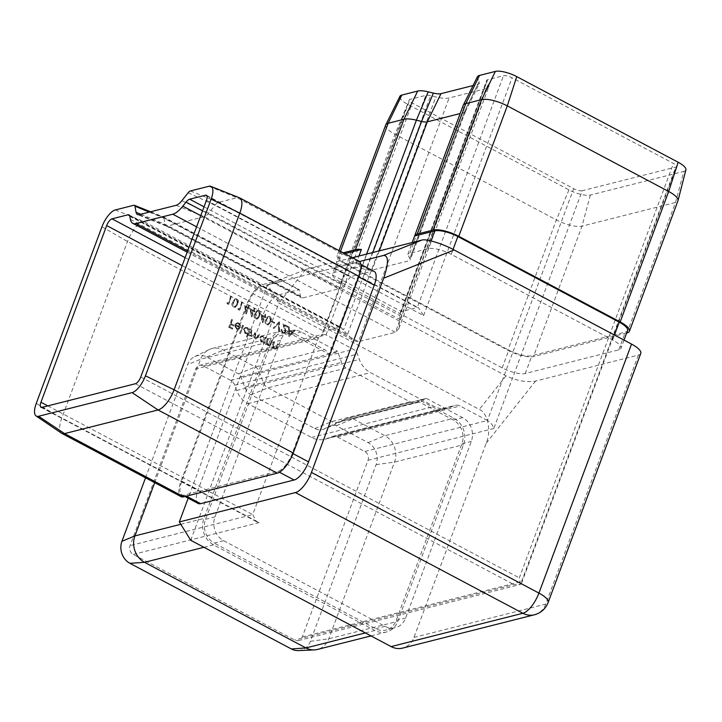 <?xml version="1.0" encoding="UTF-8"?>
<svg xmlns="http://www.w3.org/2000/svg" width="722" height="722" viewBox="0 0 722 722"><rect width="100%" height="100%" fill="white"/><g stroke="black" fill="none" stroke-linecap="round" stroke-linejoin="round"><path stroke-width="0.54" stroke-dasharray="3.61 2.71" d="M284.829 331.705L283.8 332.625L282.681 332.463L281.057 329.431L282.419 333.284L283.954 333.528L285.452 332.102L284.035 325.478L287.365 327.247L287.663 326.443L282.798 323.853L285.145 331.624L284.116 332.553L282.681 332.463M279.125 321.904L273.078 328.095L273.773 328.456L278.457 323.546L278.548 330.992L279.233 331.362L279.026 321.859M274.387 322.526L271.625 321.064L271.328 321.868L274.08 323.33L274.694 322.445L271.625 321.064M270.497 322.021C271.508 319.882 271.192 318.077 269.559 316.597L268.07 316.389L265.633 319.44C264.595 321.561 264.875 323.357 266.49 324.837L268.015 325.044L270.813 321.949C271.824 319.81 271.508 317.996 269.875 316.516L269.559 316.597M259.478 316.173C260.489 314.034 260.173 312.229 258.539 310.749L257.05 310.541L254.604 313.592C253.566 315.713 253.855 317.509 255.471 318.989L256.996 319.196L259.794 316.101C260.804 313.962 260.489 312.148 258.846 310.668L258.539 310.749M247.772 307.437L244.37 305.641L246.094 314.016L248.115 308.583L248.937 309.025L249.234 308.222L248.413 307.78L249.081 305.975L248.44 305.632L247.772 307.437L244.37 305.641M228.098 303.267L226.997 302.68L227.114 303.709L228.441 304.404L231.356 296.562L230.715 296.228L228.405 303.186L226.997 302.68M274.261 342.075L273.62 341.741L271.481 347.472L272.131 347.814L272.51 346.777L274.08 348.97L275.452 349.168L277.122 347.101L278.214 344.177L277.564 343.834L276.003 347.796L274.234 348.203L273.015 345.739L274.577 342.002L273.62 341.741M268.196 338.862L267.555 338.519L265.425 344.25L266.066 344.593L266.454 343.564L268.024 345.748L269.396 345.946L271.057 343.889L272.149 340.955L271.508 340.613L269.938 344.575L268.169 344.99L266.95 342.526L268.512 338.78L267.555 338.519M263.701 342.075L263.313 343.13L263.954 343.473L266.084 337.743L265.443 337.4L265.073 338.392L263.34 336.163L261.427 335.901L259.505 337.697L261.156 342.111L263.701 342.075M243.215 325.604L242.565 325.261L239.578 333.311L240.218 333.654L243.522 325.523L242.565 325.261M235.679 324.864L237.042 323.564L238.377 323.763L239.857 325.992L240.552 325.965L238.72 323.104L236.897 322.806L234.984 324.656L234.876 326.885L236.527 329.042L239.054 329.033L240.363 327.346L235.679 324.864L237.357 323.483L238.377 323.763M238.693 323.682L240.164 325.911L240.859 325.884L239.036 323.023L237.213 322.725L235.3 324.575L235.192 326.813L236.843 328.961L239.37 328.952L238.359 329.322L240.363 327.346M232.285 319.81L231.636 319.467L228.721 327.31L232.213 329.16L232.511 328.357L229.659 326.849L230.562 324.431L233.405 325.947L233.711 325.135L230.859 323.627L232.592 319.729L231.636 319.467M247.646 333.492L246.373 336.912L247.014 337.255L250.011 329.214L249.37 328.871L249 329.864L247.267 327.635L245.354 327.373L243.422 329.169L245.083 333.582L247.646 333.492M252.122 330.333L251.482 329.99L249.352 335.721L249.992 336.064L250.363 335.071L251.761 337.12L253.016 337.3L253.936 336.623L255.344 339.024L256.563 339.205L258.133 337.237L259.288 334.133L258.647 333.79L256.391 338.401L255.498 338.266L254.875 334.466L255.705 332.237L255.065 331.894L253.982 334.809L251.906 336.362L251.229 332.743L252.438 330.252L251.482 329.99M251.788 329.909L249.659 335.649L250.308 335.983L250.678 334.99L252.068 337.048L253.332 337.219L254.252 336.542L255.66 338.952L256.879 339.123L258.449 337.156L259.604 334.051L258.954 333.717L256.707 338.329L255.805 338.185L255.191 334.385L256.021 332.156L255.371 331.813L254.288 334.728L252.222 336.281L253.106 336.416L251.906 336.362L251.536 332.661L252.438 330.252M237.43 304.476C238.44 302.337 238.125 300.532 236.491 299.052L235.002 298.845L232.565 301.895C231.518 304.016 231.807 305.812 233.423 307.292L234.948 307.5L237.746 304.404C238.756 302.265 238.44 300.451 236.807 298.971L236.491 299.052M239.117 309.115L238.016 308.529L238.134 309.558L239.46 310.261L242.375 302.41L241.735 302.076L239.433 309.034L238.016 308.529M253.278 310.361L249.884 308.565L251.608 316.94L253.621 311.507L254.451 311.949L254.749 311.146L253.918 310.704L254.595 308.899L253.954 308.556L253.278 310.361L249.884 308.565M264.306 316.209L260.904 314.413L262.627 322.788L264.649 317.355L265.47 317.797L265.768 316.994L264.947 316.552L265.615 314.747L264.974 314.404L264.306 316.209L260.904 314.413M288.403 326.831L288.881 336.479L295.199 330.432L294.495 330.062L292.5 332.021L289.251 330.297L289.098 327.201L288.403 326.831L288.881 336.479M41.894 407.379L259.072 522.602L256.4 521.6L252.727 514.596L318.438 337.914L322.896 334.187L199.543 365.377A6.633 5.794 75.8 0 0 195.752 368.942L130.05 545.624A6.633 5.794 75.8 0 0 133.263 554.424L294.657 640.053A6.633 5.794 75.8 0 0 298.484 640.558A6.633 5.794 75.8 0 0 302.274 637.003L367.985 460.32A6.633 5.794 75.8 0 0 364.772 451.512L337.436 437.018A8.411 7.346 75.8 0 0 332.58 436.377A8.411 7.346 75.8 0 0 331.768 436.639L327.165 438.48A23.23 20.279 -104.2 0 1 324.918 439.22A23.23 20.279 -104.2 0 1 311.507 437.451L247.827 403.661A23.23 20.279 -104.2 0 1 236.681 390.476L234.74 385.16A8.411 7.346 75.8 0 0 230.706 380.386L203.378 365.883A6.633 5.794 75.8 0 0 199.543 365.377M582.221 190.743A6.633 2.004 20.4 0 1 573.665 188.668L412.271 103.038A6.633 2.004 20.4 0 1 409.184 99.934A6.633 2.004 20.4 0 1 409.988 99.374L425.827 95.367A8.411 2.545 20.4 0 1 430.646 95.719L435.808 96.974A23.23 7.021 -159.6 0 0 449.129 97.957L486.014 88.626A23.23 7.021 -159.6 0 0 488.83 86.667A23.23 7.021 -159.6 0 0 488.234 83.716L486.854 81.505A8.411 2.545 20.4 0 1 486.637 80.44A8.411 2.545 20.4 0 1 487.657 79.727L503.487 75.729A6.633 2.004 20.4 0 1 512.042 77.805L673.436 163.434A6.633 2.004 20.4 0 1 676.523 166.538A6.633 2.004 20.4 0 1 675.72 167.098L582.221 190.743L493.803 428.498C492.891 425.222 490.779 422.55 487.449 420.493L573.665 188.668M154.707 482.666L200.608 359.222A19.909 17.382 -104.2 0 1 209.037 349.619A19.909 17.382 -104.2 0 1 211.979 348.546A19.909 17.382 -104.2 0 1 223.477 350.062L255.29 366.938A8.411 7.346 -104.2 0 1 259.324 371.722L263.151 382.191A9.955 8.691 75.8 0 0 267.925 387.84L331.597 421.621A9.955 8.691 75.8 0 0 337.345 422.379A9.955 8.691 75.8 0 0 338.311 422.063L347.381 418.435A8.411 7.346 -104.2 0 1 348.194 418.164A8.411 7.346 -104.2 0 1 353.049 418.805L384.871 435.691A19.909 17.382 -104.2 0 1 394.501 462.098L328.799 638.78A19.909 17.382 -104.2 0 1 317.427 649.457M269.64 341.768A19.909 17.382 -104.2 0 1 281.002 331.091A19.909 17.382 -104.2 0 1 292.5 332.598L324.322 349.484A8.411 7.346 -104.2 0 1 328.095 353.618L337.508 351.235A8.411 7.346 75.8 0 1 337.77 351.885L341.587 362.354A9.955 8.691 -104.2 0 0 346.361 368.003L410.042 401.784A9.955 8.691 -104.2 0 0 415.791 402.542A9.955 8.691 -104.2 0 0 416.756 402.226L425.818 398.598A8.411 7.346 75.8 0 1 426.395 398.4L416.982 400.773A8.411 7.346 -104.2 0 1 417.217 400.71A8.411 7.346 -104.2 0 1 422.081 401.351L453.894 418.237A19.909 17.382 -104.2 0 1 463.533 444.644L397.822 621.326A19.909 17.382 -104.2 0 1 386.46 632.003A19.909 17.382 -104.2 0 1 374.962 630.486L213.568 544.857A19.909 17.382 -104.2 0 1 203.929 518.45L269.64 341.768L200.608 359.222L187.63 364.628A16.588 14.485 -104.2 0 1 194.651 356.623A16.588 14.485 -104.2 0 1 206.682 356.993L238.504 373.87A5.09 4.449 -104.2 0 1 240.949 376.767L244.767 387.236A13.276 11.588 75.8 0 0 251.13 394.772L314.81 428.552A13.276 11.588 75.8 0 0 323.763 429.148L332.824 425.511A5.09 4.449 -104.2 0 1 336.262 425.736L368.076 442.622A16.588 14.485 -104.2 0 1 376.108 464.625L310.397 641.307A16.588 14.485 -104.2 0 1 298.348 650.585M385.719 124.951A19.909 6.02 -159.6 0 0 394.97 134.265L556.364 219.903A19.909 6.02 -159.6 0 0 582.022 226.139L675.521 202.494A19.909 6.02 -159.6 0 0 677.94 200.815M626.642 333.022L533.513 356.578A19.909 6.02 -159.6 0 1 507.855 350.332L346.461 264.703A19.909 6.02 -159.6 0 1 337.21 255.389A19.909 6.02 -159.6 0 1 339.629 253.702L343.194 252.799M366.605 254.09L361.28 268.403A21.687 6.552 20.4 0 0 354.764 267.266L358.942 256.021M463.172 105.457A21.687 6.552 -159.6 0 0 463.732 108.21L465.112 110.421A9.955 3.005 20.4 0 1 465.365 111.684A9.955 3.005 20.4 0 1 465.329 111.775A9.955 3.005 20.4 0 1 464.165 112.524L460.167 113.534M361.28 268.403L366.442 269.658A9.955 3.005 -159.6 0 0 372.146 270.082L409.04 260.75A9.955 3.005 -159.6 0 0 410.24 259.911A9.955 3.005 -159.6 0 0 409.988 258.647L408.607 256.436A21.687 6.552 20.4 0 1 408.011 253.801L412.19 242.556M627.021 332.932L675.521 202.494L683.842 171.412L590.343 195.057A16.588 5.018 -159.6 0 1 568.954 189.859L407.56 104.23A16.588 5.018 -159.6 0 1 399.916 96.315M477.377 76.812A18.366 5.55 -159.6 0 0 477.783 79.303L479.155 81.514A13.276 4.016 20.4 0 1 479.453 83.319A13.276 4.016 20.4 0 1 477.892 84.321L473.045 85.548M683.842 171.412A16.588 5.018 -159.6 0 0 685.9 169.86M354.764 267.266L334.638 272.356A17.915 5.415 -159.6 0 0 332.463 273.864A17.915 5.415 -159.6 0 0 340.784 282.257L502.178 367.886A17.915 5.415 -159.6 0 0 525.273 373.5L618.781 349.854A17.915 5.415 -159.6 0 0 620.947 348.338A17.915 5.415 -159.6 0 0 612.626 339.954L451.232 254.325A17.915 5.415 -159.6 0 0 428.137 248.711L408.011 253.801M640.775 353.401A19.909 6.02 20.4 0 1 638.365 355.089L535.589 381.081C526.528 382.561 516.672 380.81 506.023 375.819L305.632 269.505L352.39 257.682M61.578 433.245A19.909 7.617 117.9 0 1 61.767 418.2L127.478 241.518A19.909 7.617 117.9 0 1 143.507 221.347L161.936 216.69A8.411 3.222 117.9 0 1 162.964 216.717A8.411 3.222 117.9 0 1 163.082 216.771A8.411 3.222 117.9 0 1 163.93 218.179L165.04 224.28A9.955 3.809 -62.1 0 0 166.042 225.95A9.955 3.809 -62.1 0 0 166.186 226.013A9.955 3.809 -62.1 0 0 167.396 226.049L204.29 216.717A9.955 3.809 -62.1 0 0 208.586 213.27L214.939 205.274A8.411 3.222 117.9 0 1 218.567 202.368L337.725 265.579A8.411 3.222 -62.1 0 0 334.494 268.006L350.739 276.625L371.74 271.319A17.915 6.859 117.9 0 1 374.186 271.499M198.18 503.487A17.915 6.859 117.9 0 1 198.108 489.796L263.819 313.113A17.915 6.859 117.9 0 1 278.241 294.964L299.242 289.648L282.997 281.029A8.411 3.222 -62.1 0 0 282.239 279.992A8.411 3.222 -62.1 0 0 281.084 279.901L262.655 284.567A19.909 7.617 117.9 0 0 246.626 304.729L180.915 481.412A19.909 7.617 117.9 0 0 181.005 496.619M350.739 276.625A8.411 3.222 -62.1 0 0 350.341 277.113L343.988 285.109A9.955 3.809 117.9 0 1 339.683 288.556L302.798 297.888A9.955 3.809 117.9 0 1 301.444 297.789A9.955 3.809 117.9 0 1 300.442 296.119L299.332 290.009A8.411 3.222 -62.1 0 0 299.242 289.648M359.466 261.535L267.528 284.784L188.171 498.171M290.903 330.64L281.49 333.022A17.915 15.64 -104.2 0 0 271.264 342.634L205.553 519.317A17.915 15.64 -104.2 0 0 214.226 543.079L223.639 540.697A17.915 15.64 -104.2 0 1 214.966 516.934L280.678 340.252A17.915 15.64 -104.2 0 1 290.903 330.64A17.915 15.64 -104.2 0 1 301.255 332.003L337.508 351.235M223.639 540.697L385.034 626.326A17.915 15.64 -104.2 0 0 395.376 627.689L385.963 630.071A17.915 15.64 -104.2 0 1 375.62 628.709L214.226 543.079M426.395 398.4L462.649 417.632A17.915 15.64 -104.2 0 1 471.322 441.395L405.611 618.077A17.915 15.64 -104.2 0 1 395.376 627.689M190.725 540.273L278.927 303.114L479.309 409.437C487.774 412.578 491.565 431.151 486.204 443.209L413.977 637.427A19.909 17.382 -104.2 0 1 402.614 648.103M305.632 269.505L278.927 303.114L267.528 284.784L305.632 269.505M190.391 190.96L218.567 202.368L237.006 197.702A19.909 7.617 117.9 0 1 239.433 197.774M337.725 265.579L356.154 260.922A19.909 7.617 117.9 0 1 358.87 261.12M302.274 637.003L521.591 581.535L521.51 583.358L520.661 584.324L513.974 584.585L294.657 640.053M520.661 584.324L519.317 577.871L673.436 163.434M206.447 200.328L423.624 315.559L418.48 307.771L417.28 307.545L401.441 311.552L400.187 312.897L398.86 328.6L395.394 332.31L358.509 341.641L354.294 340.847L347.444 334.575L341.136 327.472L339.611 327.183L323.781 331.19L322.788 332.255L322.499 334.331L326.055 334.855L353.383 349.358A8.411 7.346 -104.2 0 1 357.426 354.141L359.357 359.448A23.23 20.279 75.8 0 0 370.503 372.642L434.184 406.423A23.23 20.279 75.8 0 0 447.595 408.192A23.23 20.279 75.8 0 0 449.842 407.461L454.445 405.611A8.411 7.346 -104.2 0 1 455.266 405.349A8.411 7.346 -104.2 0 1 460.122 405.99L487.449 420.493L364.772 451.512M334.494 268.006L355.495 262.7A17.915 6.859 117.9 0 1 357.941 262.88A17.915 6.859 117.9 0 1 358.013 276.562L292.302 453.245A17.915 6.859 117.9 0 1 277.88 471.394L184.381 495.039A17.915 6.859 117.9 0 1 181.935 494.859A17.915 6.859 117.9 0 1 181.863 481.177L247.565 304.494A17.915 6.859 117.9 0 1 261.996 286.345L282.997 281.029M344.818 253.666L341.253 254.568A17.915 5.415 -159.6 0 0 339.078 256.075A17.915 5.415 -159.6 0 0 347.399 264.469L508.793 350.098A17.915 5.415 -159.6 0 0 531.888 355.711L625.387 332.066A17.915 5.415 -159.6 0 0 627.562 330.559M281.49 333.022A17.915 15.64 -104.2 0 1 291.841 334.385L328.095 353.618M416.982 400.773L453.236 420.014A17.915 15.64 -104.2 0 1 461.909 443.777L396.197 620.46A17.915 15.64 -104.2 0 1 385.963 630.071M145.537 477.811L187.63 364.628M231.952 319.386L228.721 327.31M229.036 327.228L232.213 329.16M232.529 329.079L232.511 328.357M232.827 328.275L229.659 326.849M229.975 326.768L230.562 324.431M230.878 324.349L233.405 325.947M233.72 325.866L233.711 325.135M234.018 325.062L230.859 323.627M231.175 323.546L232.592 319.729M240.679 327.265L235.995 324.783M235.796 325.523L239.776 327.626L238.666 328.492L237.132 328.275L235.986 327.021L235.796 325.523L239.46 327.707L238.359 328.573L236.825 328.357L235.67 327.102L235.489 325.604M242.881 325.189L239.578 333.311M240.534 333.573L243.522 325.523M246.689 336.84L247.33 337.174L250.326 329.133L249.677 328.79L249.316 329.783L247.583 327.553L245.67 327.292L243.738 329.088L245.39 333.501L247.962 333.411L246.373 336.912M247.339 328.275L248.621 331.642L247.159 333.022L245.66 332.797L244.388 329.422L245.841 328.077L247.339 328.275L248.305 331.723L246.843 333.104L245.354 332.878L244.072 329.503L245.525 328.149L247.023 328.357M263.62 343.049L264.27 343.392L266.4 337.661L265.759 337.318L265.389 338.311L263.656 336.082L261.743 335.82L259.812 337.616L261.463 342.029L264.017 341.993L263.313 343.13M263.413 336.804L264.694 340.17L263.232 341.551L261.734 341.325L260.462 337.95L261.915 336.605L263.413 336.804L264.378 340.252L262.916 341.632L261.427 341.407L260.146 338.031L261.599 336.687L263.106 336.885M267.871 338.438L265.425 344.25M266.382 344.511L266.454 343.564M266.761 343.482L268.024 345.748M268.331 345.676L269.703 345.874L271.373 343.807L272.149 340.955M272.465 340.874L271.508 340.613M271.815 340.54L269.938 344.575M270.254 344.493L268.169 344.99M268.485 344.908L266.95 342.526M267.266 342.445L268.512 338.78M273.927 341.659L271.481 347.472M272.438 347.733L272.51 346.777M272.826 346.695L274.08 348.97M274.396 348.888L275.768 349.087L277.438 347.02L278.214 344.177M278.521 344.096L277.564 343.834M277.88 343.753L276.003 347.796M276.318 347.715L274.234 348.203M274.55 348.121L273.015 345.739M273.331 345.667L274.577 342.002M227.304 302.599L227.114 303.709M227.43 303.628L228.441 304.404M228.757 304.332L231.356 296.562M231.672 296.489L230.715 296.228M231.031 296.146L228.405 303.186M236.807 298.971L235.318 298.773L232.565 301.895M232.872 301.814C231.834 303.935 232.123 305.731 233.738 307.211L233.423 307.292M233.738 307.211L235.264 307.419L237.746 304.404M237.105 304.061L235.137 306.543L234.054 306.426L233.522 302.166L235.444 299.657L236.527 299.783L237.565 301.949L237.105 304.061L234.83 306.624L233.748 306.498L233.206 302.238L235.128 299.738L236.211 299.865L237.249 302.031L236.789 304.142M238.332 308.447L238.134 309.558M238.45 309.476L239.46 310.261M239.776 310.18L242.375 302.41M242.691 302.337L241.735 302.076M242.05 301.995L239.433 309.034M244.686 305.559L245.958 313.944M246.41 313.935L248.115 308.583M248.422 308.511L248.937 309.025M249.252 308.944L249.234 308.222M249.55 308.141L248.413 307.78M248.729 307.698L249.081 305.975M249.397 305.893L248.44 305.632M248.756 305.55L248.079 307.364M245.651 307.03L247.781 308.168L246.518 311.57L245.336 307.112L247.465 308.249L246.202 311.651L245.336 307.112M250.191 308.484L251.473 316.868M251.915 316.859L253.621 311.507M253.936 311.435L254.451 311.949M254.767 311.868L254.749 311.146M255.065 311.065L253.918 310.704M254.234 310.622L254.595 308.899M254.911 308.817L253.954 308.556M254.27 308.474L253.593 310.289M251.157 309.955L253.296 311.092L252.023 314.494L250.841 310.036L252.98 311.173L251.716 314.575L250.841 310.036M258.846 310.668L257.366 310.469L254.604 313.592M254.92 313.51C253.882 315.631 254.171 317.427 255.787 318.907L255.471 318.989M255.787 318.907L257.312 319.115L259.794 316.101M259.144 315.758L257.185 318.24L256.102 318.122L255.561 313.862L257.483 311.353L258.575 311.48L259.604 313.646L259.144 315.758L256.87 318.321L255.787 318.194L255.254 313.935L257.176 311.435L258.259 311.561L259.297 313.727L258.837 315.839M261.22 314.332L262.492 322.716M262.943 322.707L264.649 317.355M264.956 317.283L265.47 317.797M265.786 317.716L265.768 316.994M266.084 316.913L264.947 316.552M265.263 316.471L265.615 314.747M265.931 314.666L264.974 314.404M265.29 314.323L264.613 316.137M262.185 315.803L264.315 316.94L263.052 320.342L261.869 315.884L263.999 317.021L262.736 320.424L261.869 315.884M269.875 316.516L268.385 316.317L265.633 319.44M265.949 319.359C264.902 321.48 265.191 323.275 266.806 324.756L266.49 324.837M266.806 324.756L268.331 324.963L270.813 321.949M270.172 321.606L268.214 324.088L267.131 323.97L266.589 319.711L268.512 317.202L269.595 317.328L270.633 319.494L270.172 321.606L267.898 324.169L266.815 324.043L266.274 319.783L268.196 317.283L269.279 317.409L270.317 319.575L269.857 321.687M271.941 320.983L271.328 321.868M271.643 321.786L274.08 323.33M274.396 323.248L274.694 322.445M279.342 321.777L273.078 328.095M274.08 328.384L278.457 323.546M278.773 323.465L278.548 330.992M278.863 330.911L279.233 331.362M279.549 331.281L279.432 321.832M282.997 332.391L281.697 329.773M282.013 329.692L281.057 329.431M281.363 329.358L282.419 333.284M282.726 333.212L284.269 333.447L285.452 332.102M285.759 332.021L285.361 328.438L284.035 325.478M284.342 325.396L287.365 327.247M287.681 327.165L287.663 326.443M287.979 326.362L282.798 323.853M283.114 323.781L284.369 328.573M284.685 328.501L285.145 331.624M289.287 336.443L295.199 330.432M295.515 330.36L294.495 330.062M294.811 329.99L292.5 332.021M292.816 331.94L289.251 330.297M289.567 330.216L289.098 327.201M289.414 327.12L288.71 326.75M289.621 331.208L292.175 332.562L289.802 334.891L289.305 331.281L291.868 332.643L289.486 334.972L289.305 331.281M140.736 377.01L519.317 577.871M47.823 405.881L252.727 514.596L130.05 545.624M206.682 356.993L223.477 350.062L292.5 332.598M238.504 373.87L255.29 366.938L324.322 349.484M240.949 376.767L337.77 351.885M336.262 425.736L353.049 418.805L422.081 401.351M332.824 425.511L347.381 418.435L425.818 398.598M368.076 442.622L384.871 435.691L453.894 418.237M376.108 464.625L394.501 462.098L463.533 444.644M310.397 641.307L328.799 638.78L397.822 621.326M365.341 632.923L374.962 630.486M203.947 547.294L213.568 544.857M180.798 524.298L203.929 518.45M244.767 387.236L341.587 362.354M251.13 394.772L267.925 387.84L346.361 368.003M314.81 428.552L331.597 421.621L410.042 401.784M323.763 429.148L338.311 422.063L416.756 402.226M590.343 195.057L582.022 226.139L533.513 356.578M568.954 189.859L556.364 219.903L507.855 350.332M407.56 104.23L394.97 134.265L346.461 264.703M340.495 251.373L339.629 253.702M477.783 79.303L463.732 108.21L408.607 256.436M372.814 252.51L366.442 269.658M379.294 250.877L372.146 270.082M477.892 84.321L464.165 112.524L409.04 260.75M479.155 81.514L465.112 110.421L409.988 258.647M486.204 443.209L535.589 381.081M638.365 355.089L545.76 604.097L413.977 637.427M506.023 375.819L479.309 409.437M101.964 226.753L127.478 241.518L246.626 304.729M115.321 209.949L143.507 221.347L262.655 284.567M36.253 403.436L61.767 418.2L180.915 481.412M208.82 186.303L237.006 197.702L356.154 260.922M188.189 192.729L214.939 205.274L350.341 277.113M181.836 200.716L208.586 213.27L343.988 285.109M176.105 205.319L204.29 216.717L339.683 288.556M139.22 214.642L167.396 226.049L302.798 297.888M140.79 214.244L165.04 224.28L300.442 296.119M149.264 212.106L163.93 218.179L299.332 290.009M133.75 205.283L161.936 216.69L281.084 279.901M135.393 383.734L513.974 584.585M206.979 195.969L417.28 307.545L503.487 75.729M204.037 206.817L401.441 311.552L487.657 79.727M202.53 210.851L399.826 315.532L486.854 81.505M200.743 215.67L399.871 321.317L488.234 83.716M196.592 226.834L395.394 332.31L486.014 88.626M187.612 250.967L358.509 341.641L449.129 97.957M130.402 219.425L347.444 334.575L435.808 96.974M129.843 216.32L343.618 329.746L430.646 95.719M129.707 215.824L339.611 327.183L425.827 95.367M185.139 257.637L323.781 331.19L409.988 99.374M182.17 265.615L318.438 337.914L195.752 368.942M133.263 554.424L259.072 522.602M521.591 581.535L675.72 167.098M367.985 460.32L493.803 428.498M423.624 315.559L512.042 77.805M203.378 365.883L326.055 334.855L412.271 103.038M355.495 262.7L371.74 271.319M261.996 286.345L278.241 294.964M277.88 471.394L279.441 472.224M292.302 453.245L293.015 453.624M358.013 276.562L358.726 276.941M247.565 304.494L263.819 313.113M181.863 481.177L198.108 489.796M184.381 495.039L186.438 496.131M334.638 272.356L341.253 254.568M428.137 248.711L431.034 240.922M525.273 373.5L531.888 355.711M502.178 367.886L508.793 350.098M340.784 282.257L347.399 264.469M451.232 254.325L453.064 249.406M612.626 339.954L614.458 335.026M618.781 349.854L625.387 332.066M291.841 334.385L301.255 332.003M375.62 628.709L385.034 626.326M396.197 620.46L405.611 618.077M461.909 443.777L471.322 441.395M453.236 420.014L462.649 417.632M271.264 342.634L280.678 340.252M205.553 519.317L214.966 516.934M230.706 380.386L353.383 349.358M234.74 385.16L357.426 354.141M236.681 390.476L359.357 359.448M247.827 403.661L370.503 372.642M311.507 437.451L434.184 406.423M327.165 438.48L449.842 407.461M331.768 436.639L454.445 405.611M337.436 437.018L460.122 405.99M534.388 614.783A19.909 17.382 75.8 0 0 545.76 604.097A19.909 6.02 20.4 0 0 548.169 602.419M40.992 407.316L256.4 521.6M211.979 348.546L281.002 331.091M348.194 418.164L417.217 400.71M370.991 635.911L386.46 632.003M337.345 422.379L415.791 402.542M339.006 250.579L337.21 255.389M465.365 111.684L410.24 259.911M166.042 225.95L301.444 297.789M163.082 216.771L282.239 279.992M206.42 195.256L418.48 307.771M187.16 252.177L354.294 340.847M128.994 214.921L341.136 327.472M521.51 583.358L676.523 166.538M400.187 312.897L486.637 80.44M398.86 328.6L488.83 86.667M322.788 332.255L409.184 99.934M357.941 262.88L360.874 264.433M181.935 494.859L185.012 496.492M166.186 226.013L137.595 214.596M150.582 211.772L162.964 216.717M339.078 256.075L332.463 273.864M624.016 340.098L620.947 348.338M465.329 111.775L479.453 83.319M194.651 356.623L209.037 349.619M324.918 439.22L447.595 408.192M332.58 436.377L455.266 405.349M298.484 640.558L519.75 584.603"/><path stroke-width="1.08" d="M140.736 377.01L206.447 200.328A6.633 2.536 -62.1 0 0 206.42 195.256A6.633 2.536 -62.1 0 0 205.517 195.193L189.678 199.2A8.411 3.222 -62.1 0 0 186.05 202.106L182.828 206.167A23.23 8.89 117.9 0 1 172.802 214.208L135.907 223.54A23.23 8.89 117.9 0 1 132.74 223.306A23.23 8.89 117.9 0 1 130.402 219.425L129.843 216.32A8.411 3.222 -62.1 0 0 128.994 214.921A8.411 3.222 -62.1 0 0 127.848 214.831L112.009 218.838A6.633 2.536 -62.1 0 0 106.675 225.562L40.964 402.244A6.633 2.536 -62.1 0 0 40.992 407.316A6.633 2.536 -62.1 0 0 41.894 407.379L135.393 383.734A6.633 2.536 -62.1 0 0 140.736 377.01M370.991 635.911L317.427 649.457A19.909 17.382 -104.2 0 1 314.332 649.908A19.909 17.382 -104.2 0 1 305.929 647.941L144.535 562.312A19.909 17.382 -104.2 0 1 134.906 535.904L154.707 482.666M626.642 333.022L627.021 332.932A19.909 6.02 -159.6 0 0 629.431 331.245L677.94 200.815A19.909 6.02 -159.6 0 0 677.994 200.626A19.909 6.02 -159.6 0 0 668.689 191.492L507.295 105.863A19.909 6.02 -159.6 0 0 481.637 99.618L465.798 103.625A21.687 6.552 -159.6 0 0 463.253 105.268A21.687 6.552 -159.6 0 0 463.172 105.457L414.663 235.895A21.687 6.552 -159.6 0 0 414.627 236.013L412.19 242.556M629.431 331.245A19.909 6.02 -159.6 0 0 620.18 321.931L458.786 236.302A19.909 6.02 -159.6 0 0 433.128 230.056L417.289 234.063A21.687 6.552 -159.6 0 0 414.663 235.895M460.167 113.534L427.271 121.856A9.955 3.005 20.4 0 1 421.567 121.44L416.404 120.177A21.687 6.552 -159.6 0 0 403.968 119.265L388.138 123.272A19.909 6.02 -159.6 0 0 385.801 124.771A19.909 6.02 -159.6 0 0 385.719 124.951L339.006 250.579M358.942 256.021L361.379 249.478A21.687 6.552 -159.6 0 0 355.459 249.704L343.194 252.799M473.045 85.548L441.007 93.652A13.276 4.016 20.4 0 1 433.399 93.084L428.227 91.829A18.366 5.55 -159.6 0 0 417.704 91.053L401.865 95.06A16.588 5.018 -159.6 0 0 399.916 96.315L385.801 124.771M677.994 200.626L685.9 169.86A16.588 5.018 -159.6 0 0 678.148 162.242L516.753 76.613A16.588 5.018 -159.6 0 0 495.364 71.415L479.534 75.422A18.366 5.55 -159.6 0 0 477.377 76.812L463.253 105.268M352.39 257.682L421.729 240.146C425.357 238.422 443.173 243.819 454.12 249.956L631.533 344.087A19.909 6.02 20.4 0 1 640.775 353.401L548.169 602.419A19.909 6.02 20.4 0 0 538.919 593.096L631.533 344.087M360.874 264.433L374.186 271.499A17.915 6.859 117.9 0 1 374.258 285.181L308.556 461.863A17.915 6.859 117.9 0 1 294.125 480.013L200.626 503.658A17.915 6.859 117.9 0 1 198.18 503.487L185.012 496.492M188.171 498.171L179.336 521.943L295.424 492.575A19.909 7.617 -62.1 0 0 311.453 472.414L383.68 278.196C388.725 263.178 388.707 255.588 383.626 255.426L359.466 261.535M311.453 472.414L538.919 593.096A19.909 7.617 117.9 0 1 522.89 613.267A19.909 17.382 75.8 0 0 534.388 614.783L402.614 648.103A19.909 17.382 -104.2 0 1 391.116 646.596L522.89 613.267L295.424 492.575M179.336 521.943L190.725 540.273L391.116 646.596M132.09 392.624L38.591 416.269A16.588 6.345 117.9 0 1 36.1 415.971A16.588 6.345 117.9 0 1 36.253 403.436L101.964 226.753A16.588 6.345 117.9 0 1 115.321 209.949L133.75 205.283A5.09 1.949 117.9 0 1 134.373 205.301A5.09 1.949 117.9 0 1 134.96 206.185L136.07 212.295A13.276 5.081 -62.1 0 0 137.595 214.596A13.276 5.081 -62.1 0 0 139.22 214.642L176.105 205.319A13.276 5.081 -62.1 0 0 181.836 200.716L188.189 192.729A5.09 1.949 117.9 0 1 190.391 190.96L208.82 186.303A16.588 6.345 117.9 0 1 210.842 186.357A16.588 6.345 117.9 0 1 211.149 199.137L145.447 375.819A16.588 6.345 117.9 0 1 132.09 392.624L158.064 409.961L64.565 433.606A19.909 7.617 117.9 0 1 61.848 433.408A19.909 7.617 117.9 0 1 61.578 433.245L36.1 415.971M38.591 416.269L64.565 433.606L183.713 496.817A19.909 7.617 117.9 0 1 181.005 496.619L61.848 433.408M183.713 496.817L277.221 473.172A19.909 7.617 117.9 0 0 293.249 453.01L358.951 276.327A19.909 7.617 117.9 0 0 358.87 261.12L239.722 197.9A19.909 7.617 117.9 0 1 239.803 213.107L174.092 389.79A19.909 7.617 117.9 0 1 158.064 409.961L277.221 473.172M210.842 186.357L239.433 197.774A19.909 7.617 117.9 0 1 239.722 197.9M361.379 249.478L344.818 253.666M624.016 340.098L627.562 330.559A17.915 5.415 -159.6 0 0 619.241 322.165L457.847 236.536A17.915 5.415 -159.6 0 0 434.752 230.923L414.627 236.013M314.332 649.908L298.348 650.585A16.588 14.485 -104.2 0 1 291.345 648.952L129.951 563.322A16.588 14.485 -104.2 0 1 121.928 541.31L145.537 477.811M40.964 402.244L47.823 405.881M291.345 648.952L305.929 647.941L365.341 632.923M129.951 563.322L144.535 562.312L203.947 547.294M121.928 541.31L134.906 535.904L180.798 524.298M678.148 162.242L668.689 191.492L620.18 321.931M401.865 95.06L388.138 123.272L340.495 251.373M417.704 91.053L403.968 119.265L355.459 249.704M428.227 91.829L416.404 120.177L366.605 254.09M479.534 75.422L465.798 103.625L417.289 234.063M495.364 71.415L481.637 99.618L433.128 230.056M516.753 76.613L507.295 105.863L458.786 236.302M433.399 93.084L421.567 121.44L372.814 252.51M441.007 93.652L427.271 121.856L379.294 250.877M454.12 249.956L383.68 278.196M383.626 255.426L421.729 240.146M145.447 375.819L174.092 389.79L293.249 453.01M211.149 199.137L239.803 213.107L358.951 276.327M205.517 195.193L206.979 195.969M189.678 199.2L204.037 206.817M186.05 202.106L202.53 210.851M182.828 206.167L200.743 215.67M172.802 214.208L196.592 226.834M135.907 223.54L187.612 250.967M127.848 214.831L129.707 215.824M112.009 218.838L185.139 257.637M106.675 225.562L182.17 265.615M279.441 472.224L294.125 480.013M293.015 453.624L308.556 461.863M358.726 276.941L374.258 285.181M186.438 496.131L200.626 503.658M136.07 212.295L140.79 214.244M134.96 206.185L149.264 212.106M431.034 240.922L434.752 230.923M453.064 249.406L457.847 236.536M614.458 335.026L619.241 322.165M132.74 223.306L187.16 252.177M134.373 205.301L150.582 211.772M534.388 614.783A19.909 19.909 0 0 0 548.169 602.419"/></g></svg>
